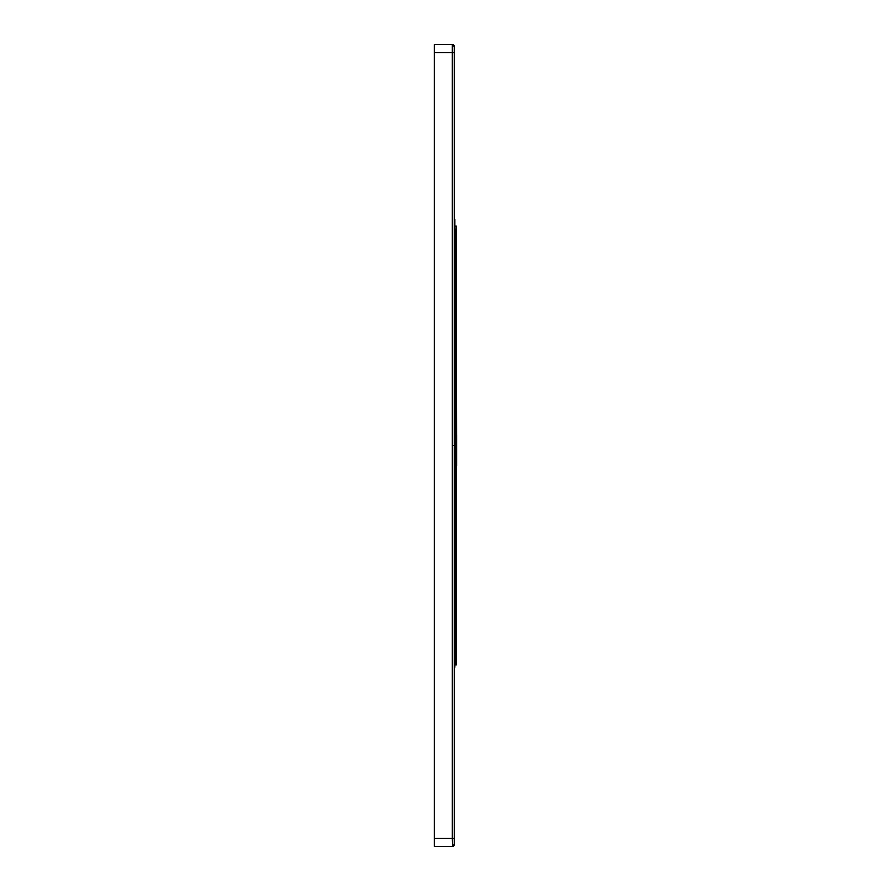 <?xml version="1.0" encoding="UTF-8"?>
<svg xmlns="http://www.w3.org/2000/svg" width="891" height="891" viewBox="0 0 891 891"><rect width="100%" height="100%" fill="white"/><g stroke="black" fill="none" stroke-linecap="round" stroke-linejoin="round"><path stroke-width="1.34" d="M454.844 667.192L454.856 219.398M453.474 846.071L454.287 844.468L454.276 838.476L452.283 838.476L452.283 52.524L434.329 52.524L434.329 44.55L452.283 44.55A1.994 1.994 -90 0 1 454.287 46.532L454.287 844.468A1.994 1.994 90 0 1 453.33 846.16L452.918 846.35A1.994 1.994 90 0 1 452.572 846.428M454.299 842.608L454.287 844.468A1.994 1.994 90 0 1 452.283 846.45L454.287 844.468A1.994 1.994 90 0 1 452.283 846.45L434.329 846.45L434.329 838.476L452.283 838.476L452.806 846.383M454.844 223.808L454.844 226.08L456.081 226.08L454.844 226.08M454.276 46.544L454.276 52.524L452.283 52.524L452.283 44.55A1.994 1.994 90 0 1 454.276 46.544L452.294 44.55A1.994 1.994 90 0 1 454.276 46.544L454.299 48.392M434.329 52.524L434.329 838.476M434.329 658.148L434.329 232.852M456.081 657.068L456.069 233.186M456.081 664.92L456.348 445.5L456.359 664.92L454.844 664.92M456.671 445.5L456.359 226.08L456.069 232.061L454.856 232.061M456.348 445.5L456.069 232.061M455.123 445.5L452.294 445.5M434.329 44.55L452.283 44.55M454.856 658.939L456.069 658.939M456.671 466.093L456.671 445.645M456.671 435.276L456.671 445.355"/></g></svg>

